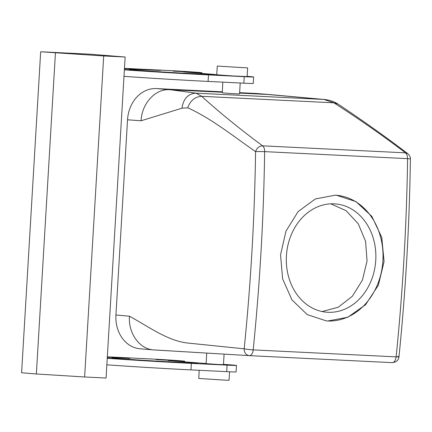 <?xml version="1.0" encoding="UTF-8"?>
<svg xmlns="http://www.w3.org/2000/svg" width="432" height="432" viewBox="0 0 432 432"><rect width="100%" height="100%" fill="white"/><g stroke="black" fill="none" stroke-linecap="round" stroke-linejoin="round"><path stroke-width="0.65" d="M253.19 349.844A1303.841 740.124 -87.2 0 0 264.643 151.675A6.518 0.329 -179.2 0 0 255.571 151.627A1297.323 736.425 -87.2 0 1 244.177 348.808A6.518 0.491 -174.2 0 0 253.19 349.844L253.222 349.893A6.518 3.699 92.8 0 1 249.259 355.633A6.518 3.699 92.8 0 1 249.237 355.628C245.959 355.077 244.274 352.804 244.177 348.808L187.844 343.057C167.567 340.853 148.689 326.705 129.454 316.208C128.115 333.11 139.444 349.002 153.382 349.882L249.237 355.628L154.013 349.931M264.643 151.675L264.676 151.632C264.649 148.916 263.957 146.988 262.591 145.832C259.2 146.021 256.856 147.949 255.571 151.627C233.507 136.382 211.129 118.276 187.72 107.811L181.985 108.189L141.064 120.787C141.739 104.231 154.305 89.716 167.983 89.651L222.237 92.243M407.873 153.733L405.475 152.852C383.789 136.296 359.942 119.615 333.925 102.816L337.975 104.053C334.017 101.531 329.438 100.003 324.243 99.473L256.333 93.485A32.594 26.833 -85.4 0 1 257.035 93.533L270.562 94.63L239.603 93.096M324.243 99.473L270.562 94.63M181.985 108.189C183.389 98.712 188.044 93.701 195.95 93.161L169.798 89.667L156.265 88.571L222.264 91.811M239.512 93.83C241.186 94.23 222.863 93.053 222.253 92.723L222.836 82.139M141.064 120.787L127.532 119.788L115.933 314.998A32.594 26.833 -85.4 0 0 140.103 348.802L153.63 349.904M153.382 349.882L153.679 349.904M253.222 349.893L396.139 356.87C399.179 356.983 399.751 356.81 397.85 356.357M396.139 356.87A1303.841 740.124 -87.2 0 0 407.592 158.701L407.554 158.652C407.533 155.936 406.836 154.008 405.475 152.852L262.591 145.832C240.165 129.238 219.861 112.736 201.69 96.32L333.925 102.816L323.789 99.441L195.95 93.161L201.685 96.32C194.983 96.714 190.328 100.543 187.72 107.811M407.592 158.701A6.518 0.329 0.8 0 1 410.4 159.008C409.439 225.137 405.632 291.055 398.974 356.751L398.866 357.464C398.32 360.482 396.079 362.21 392.132 362.653A6.518 3.699 92.8 0 1 392.126 362.648A6.518 3.699 92.8 0 1 392.105 362.648L249.269 355.633A6.518 3.699 92.8 0 1 249.253 355.633L392.126 362.648M247.628 67.894L247.115 76.572L232.702 75.94L216.745 74.768L217.258 66.091L247.628 67.894L217.258 66.091M229.576 371.785L229.073 380.23L224.894 380.138L198.785 378.459L199.184 370.3M224.089 354.17L223.468 364.662L217.361 364.424L206.113 363.631L206.734 353.16M90.704 54.227L125.14 57.019L103.702 55.966L40.673 51.77L90.704 54.227M103.702 55.966L84.629 376.979L106.072 378.032L125.14 57.019M123.995 76.329A67.365 0.999 3.4 0 0 208.105 81.416L243.842 83.176A21.73 0.324 3.4 0 0 253.233 83.468L253.622 76.961A21.73 0.324 3.4 0 0 247.126 76.34M124.47 68.359A67.365 0.999 3.4 0 1 132.235 68.731L167.972 70.486A21.73 0.324 3.4 0 1 190.247 71.788A21.73 0.324 3.4 0 1 201.965 72.765L201.922 73.467L201.965 72.765L183.4 71.923L216.751 74.633M124.384 69.822A67.365 0.999 3.4 0 0 208.489 74.909L244.231 76.669A21.73 0.324 3.4 0 0 253.622 76.961M129.114 69.898L129.146 69.368A41.288 0.616 3.4 0 1 146.993 69.925L160.628 70.421L139.617 69.325A54.329 0.81 3.4 0 0 124.448 68.661M129.146 69.368A41.288 0.616 3.4 0 0 151.168 71.226A41.288 0.616 3.4 0 0 193.73 73.715L193.72 73.937M124.4 69.52A54.329 0.81 3.4 0 0 201.112 74.315L214.747 74.812L193.73 73.715M173.124 71.129L188.951 71.998L173.124 71.129M84.629 376.979L36.358 373.977L55.431 52.963M36.358 373.977L21.6 372.778L40.673 51.77M122.461 358.063L129.854 358.403A41.288 0.616 3.4 0 0 112.007 357.847A41.288 0.616 3.4 0 0 134.033 359.699A41.288 0.616 3.4 0 0 176.591 362.194L197.608 363.29L183.973 362.788A54.329 0.81 3.4 0 1 107.26 357.998M122.477 357.804A54.329 0.81 3.4 0 0 107.314 357.14M106.855 364.808A67.365 0.999 3.4 0 0 190.966 369.895L226.703 371.65A21.73 0.324 3.4 0 0 236.099 371.941L236.482 365.434A21.73 0.324 3.4 0 0 223.484 364.365M107.244 358.301A67.365 0.999 3.4 0 0 191.354 363.388L227.092 365.143A21.73 0.324 3.4 0 0 236.482 365.434M175.522 361.19L175.543 360.823L168.286 360.607L206.123 363.496M175.543 360.823L184.826 361.244A21.73 0.324 3.4 0 0 173.108 360.266A21.73 0.324 3.4 0 0 150.833 358.965L115.096 357.205A67.365 0.999 3.4 0 0 107.33 356.837M155.984 359.608L171.812 360.477L155.984 359.608M327.715 320.998L347.792 317.261L365.618 304.684L378.394 285.136L384.08 261.533L381.764 237.4L371.844 216.367L355.936 201.587L336.544 195.28L335.189 195.194L315.36 198.947L298.134 211.572L285.968 231.169L280.546 254.794L282.631 278.905L291.956 299.889L307.249 314.62L326.36 320.906L327.715 320.998M336.361 195.264A63.018 51.872 -85.4 0 1 382.844 261.544A63.018 51.872 -85.4 0 1 327.348 320.965A63.018 51.872 -85.4 0 1 326.176 320.89M334.303 203.839A54.329 44.717 -85.4 0 1 335.475 203.915A54.329 44.717 -85.4 0 1 375.71 260.971A54.329 44.717 -85.4 0 1 327.861 312.287A54.329 44.717 -85.4 0 1 326.695 312.212A54.329 44.717 -85.4 0 1 286.459 255.161A54.329 44.717 -85.4 0 1 334.303 203.839M330.826 203.834L346.097 210.703L358.252 223.776L365.585 241.315L367.049 260.977L362.416 280.147L352.339 296.271L338.251 307.222L322.088 311.548M127.532 119.788A32.594 26.833 -85.4 0 1 156.265 88.571M239.625 92.664L256.333 93.485M129.454 316.208L115.933 314.998M396.095 356.913A6.518 3.699 92.8 0 1 392.132 362.653M407.554 158.652L264.676 151.632M192.683 72.344L192.661 72.716M243.842 83.176L244.231 76.669M208.489 74.909L208.105 81.416M190.966 369.895L191.354 363.388M226.703 371.65L227.092 365.143M337.986 104.058C362.783 120.582 386.035 137.106 407.749 153.641M410.4 159.008C410.567 157.183 409.682 155.39 407.738 153.63M240.203 82.993L239.555 93.857M111.98 358.371L112.007 357.847"/></g></svg>
